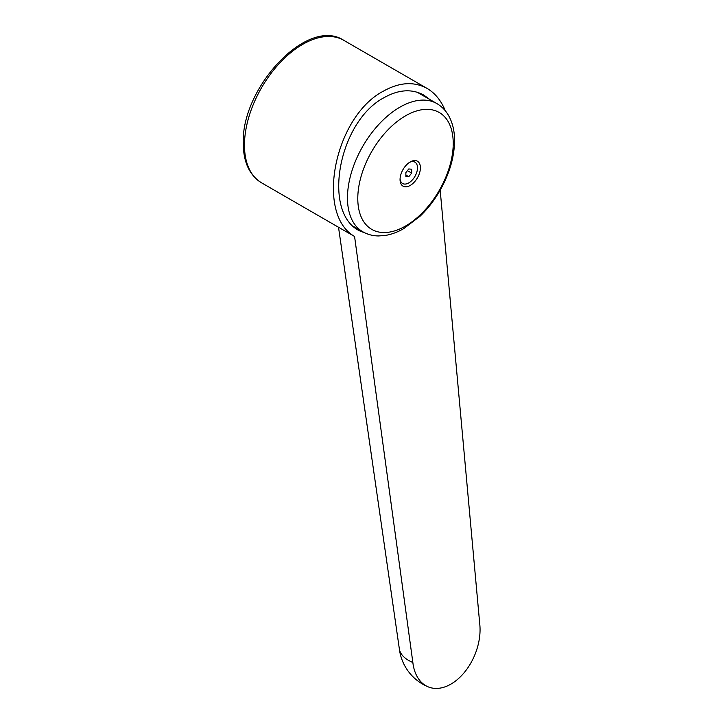 <?xml version="1.0" encoding="UTF-8"?>
<svg xmlns="http://www.w3.org/2000/svg" width="723" height="723" viewBox="0 0 723 723"><rect width="100%" height="100%" fill="white"/><g stroke="black" fill="none" stroke-linecap="round" stroke-linejoin="round"><path stroke-width="1.08" d="M399.295 648.513A47.293 23.244 -6.5 0 0 399.34 648.847A47.293 23.244 -6.5 0 0 412.851 662.476L354.568 236.448L344.609 230.773M354.568 236.448C315.038 214.153 334.478 116.511 383.506 91.089C399.503 82.196 414.008 81.301 427.031 88.396C435.047 93.104 441.138 100.569 445.296 110.773M368.676 234.379L359.521 230.827C321.744 212.399 338.68 121.139 384.247 97.56C398.798 89.462 411.993 88.649 423.85 95.111L429.805 99.494M357.786 198.5A67.492 38.97 120 0 0 405.504 226.055A67.492 38.97 120 0 0 453.231 143.398A67.492 38.97 120 0 0 405.504 115.843A67.492 38.97 120 0 0 357.786 198.5M410.23 161.925A14.397 8.315 120 0 0 410.194 161.943A14.397 8.315 120 0 0 400.054 179.512A14.397 8.315 120 0 0 410.23 185.431A14.397 8.315 120 0 0 420.406 167.799A14.397 8.315 120 0 0 410.23 161.925M409.444 162.413A12.327 7.122 -60 0 1 417.487 168.188A12.327 7.122 -60 0 1 408.775 182.901A12.327 7.122 -60 0 1 400.081 178.626M405.874 176.457L405.874 172.58L408.775 168.956L411.685 169.218L411.685 173.095L408.775 176.71L405.874 176.457M407.429 170.637L411.685 173.095M405.874 175.038L408.775 176.71M420.144 93.276A74.849 43.217 -60 0 1 422.241 95.129M440.18 190.176L479.738 623.859A47.293 30.845 -67.5 0 1 464.546 672.218A47.293 30.845 -67.5 0 1 428.161 686.85A47.293 30.845 -67.5 0 1 412.851 662.476M343.759 40.316A82.25 47.492 120 0 0 302.63 44.392A82.25 47.492 120 0 0 244.473 145.133A82.25 47.492 120 0 0 261.509 182.792C249.444 175.183 243.362 162.069 243.262 143.452C241.057 87.926 307.374 16.277 343.759 40.316L427.031 88.396M347.465 197.885A74.026 42.738 120 0 0 362.801 231.776C367.564 234.487 372.779 235.879 378.454 235.951L385.151 235.472C391.315 234.469 397.469 232.21 403.615 228.694L420.018 216.276C427.673 208.92 434.315 200.352 439.955 190.565C449.471 173.782 454.342 157.189 454.568 140.795C454.604 130.89 452.499 122.286 448.269 115.002C445.359 110.131 441.554 106.317 436.828 103.552A74.026 42.738 120 0 0 399.819 107.221A74.026 42.738 120 0 0 347.465 197.885M399.34 648.847L338.518 227.248M353.556 226.435L362.801 231.776M417.18 92.21L436.828 103.552M261.509 182.792L344.853 230.908M399.322 648.694A47.293 47.293 0 0 0 428.161 686.85"/></g></svg>
